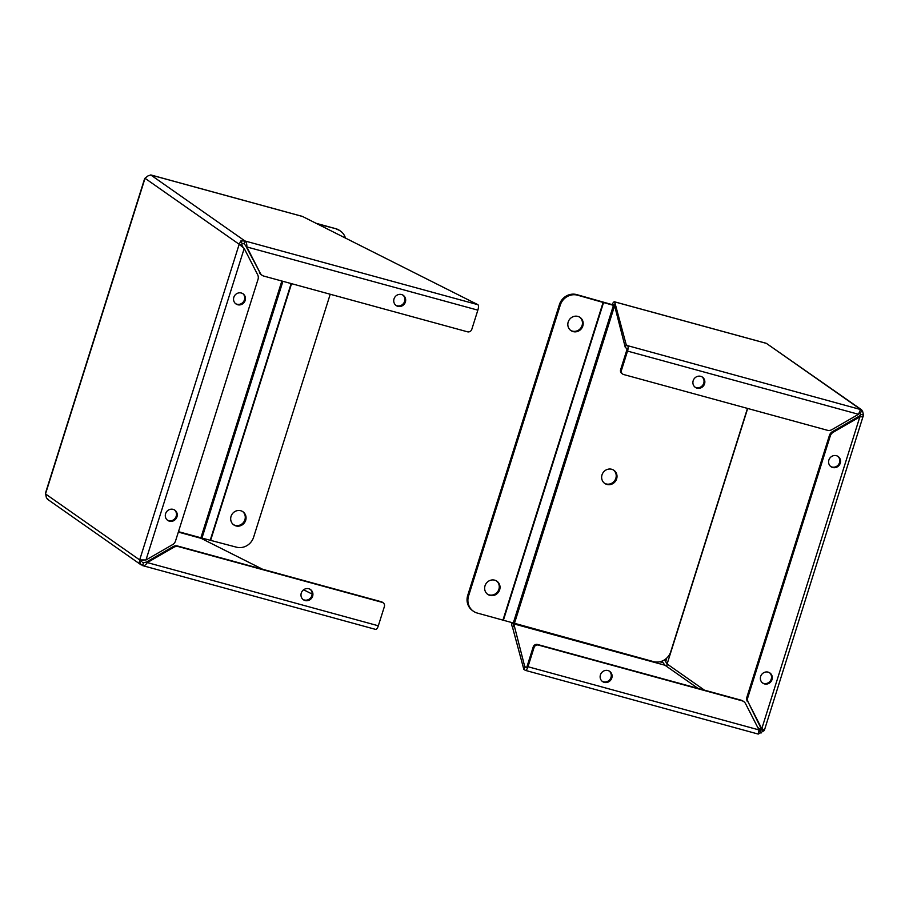 <?xml version="1.0" encoding="UTF-8"?>
<svg xmlns="http://www.w3.org/2000/svg" width="909" height="909" viewBox="0 0 909 909"><rect width="100%" height="100%" fill="white"/><g stroke="black" fill="none" stroke-linecap="round" stroke-linejoin="round"><path stroke-width="1.36" d="M375.565 629.346A4.75 1.557 -74.7 0 0 375.724 629.426L142.577 565.603C144.133 566.091 145.713 565.091 147.315 562.58L146.485 562.001L143.463 562.796L142.577 565.603L139.259 562.978L139.668 559.921L145.985 559.978L172.551 544.65A6.283 5.897 125 0 0 175.562 540.9L258.008 279.415A6.283 5.897 125 0 0 257.656 274.745L244.203 248.464L239.181 244.282L240.794 240.976L244.93 240.965L150.78 174.971L147.974 175.914L144.69 178.482L45.45 493.235L46.439 497.916L48.427 499.609M240.794 240.976L242.078 243.487L244.044 243.771L244.93 240.965C246.328 241.976 246.964 243.976 246.839 246.953L260.281 273.223A6.283 5.897 125 0 0 263.78 276.075L467.487 331.808A3.568 3.352 125 0 0 471.805 329.319L477.85 310.151A4.75 1.557 -74.7 0 0 477.918 304.697L302.527 216.478A4.75 1.557 -74.7 0 0 302.367 216.399A4.75 1.557 -74.7 0 0 302.174 216.387M239.181 244.282L145.031 178.289L45.507 493.928L139.668 559.921L239.181 244.282L241.885 245.021L242.078 243.487M243.373 247.884L241.885 245.021M145.985 559.978L244.203 248.464L243.123 247.532M169.415 521.175A6.238 5.863 -55 0 1 166.483 511.892A6.238 5.863 -55 0 1 176.596 517.755A6.238 5.863 -55 0 1 169.415 521.175M237.658 304.742A6.238 5.863 -55 0 1 234.727 295.47A6.238 5.863 -55 0 1 244.828 301.322A6.238 5.863 -55 0 1 237.658 304.742M139.668 559.921L142.372 560.66L143.645 559.955M139.259 562.978L142.372 560.66M143.667 562.864L142.702 562.364M302.527 216.478L150.724 174.96M244.044 243.771L246.839 246.953L477.85 310.151M167.29 520.062A6.238 5.863 125 0 0 174.426 509.869M235.533 303.629A6.238 5.863 125 0 0 242.669 293.437M375.724 629.426A4.75 1.557 -74.7 0 0 378.326 625.79L384.371 606.621A3.568 3.352 125 0 0 382.189 602.349L178.482 546.616A6.283 5.897 125 0 0 173.88 547.252L147.315 562.58L378.326 625.79M330.217 294.255L253.622 537.174A14.271 13.396 -55 0 1 236.351 547.15L200.9 537.798A1.784 0.579 -74.7 0 0 201.059 538.31L262.667 569.284M303.595 589.782L312.105 594.043M397.858 306.333A6.238 5.863 -55 0 1 394.926 297.05A6.238 5.863 -55 0 1 405.039 302.902A6.238 5.863 -55 0 1 397.858 306.333M260.281 273.223L245.998 246.362M146.485 562.001L173.051 546.661L173.88 547.252M305.094 600.542A6.238 5.863 -55 0 1 302.163 591.259A6.238 5.863 -55 0 1 312.276 597.111A6.238 5.863 -55 0 1 305.094 600.542M395.745 305.208A6.238 5.863 125 0 0 402.88 295.027M259.44 272.643A6.283 5.897 125 0 0 261.213 274.677L262.053 275.268M310.117 589.237A6.238 5.863 -55 0 1 302.97 599.417M383.166 602.803L382.325 602.212A3.568 3.352 125 0 0 381.348 601.758L177.641 546.025A6.283 5.897 125 0 0 173.051 546.661M281.858 281.017L200.9 537.798L178.471 531.663M336.58 229.261A14.271 13.396 -55 0 1 340.511 231.102L339.671 230.522A14.271 13.396 125 0 0 335.739 228.682L317.218 223.966M335.739 228.682L315.639 223.171M242.555 511.46A8.022 7.533 -55 0 1 233.363 524.573M245.691 520.312A8.022 7.533 -55 0 1 233.772 524.891A8.022 7.533 -55 0 1 232.215 513.994A8.022 7.533 -55 0 1 245.691 520.312M340.511 231.102A14.271 13.396 -55 0 1 345.465 238.113M612.211 304.617A4.75 1.557 105.3 0 1 614.518 301.799A4.75 1.557 105.3 0 1 614.677 301.879L626.187 344.659L627.585 345.647L861.607 409.811L766.423 343.397L860.573 409.391L862.561 411.084L863.493 415.072C863.834 416.265 862.618 416.867 859.846 416.89L833.28 432.229A6.283 5.897 125 0 0 830.281 435.979L747.834 697.464A6.283 5.897 125 0 0 748.187 702.134L761.628 728.416C763.969 729.757 764.742 730.529 763.969 730.711L758.231 734.074L525.391 670.376A4.75 1.557 105.3 0 1 525.232 670.297L523.823 669.308L512.324 626.528A4.75 1.557 105.3 0 1 511.96 622.835M761.628 728.416L760.788 727.825L761.265 729.972L764.31 730.518L863.493 415.072L860.778 414.334L859.016 416.311L859.846 416.89L761.844 728.541M659.82 661.775L663.002 662.638L664.956 665.229L666.922 665.513L667.115 663.979L664.456 659.866M664.968 660.661L665.877 661.468L666.524 658.286M761.026 733.086L759.742 730.575L758.754 732.336M761.481 729.62L759.742 730.575M836.428 455.704A6.238 5.863 -55 0 1 839.359 464.988A6.238 5.863 -55 0 1 829.247 459.125A6.238 5.863 -55 0 1 836.428 455.704M768.185 672.137A6.238 5.863 -55 0 1 771.116 681.409A6.238 5.863 -55 0 1 761.003 675.557A6.238 5.863 -55 0 1 768.185 672.137M862.561 411.084L860.016 412.55L860.721 414.868M664.854 659.604L665.627 661.116M513.017 623.154A1.784 0.579 105.3 0 0 513.21 623.71L513.869 624.176L512.983 626.994M523.823 669.308L524.709 666.49L513.869 624.176M758.22 734.029L759.004 729.927L745.55 703.646A6.283 5.897 125 0 0 742.062 700.805L538.355 645.072A3.568 3.352 125 0 0 534.038 647.56L527.993 666.729A4.75 1.557 105.3 0 1 525.391 670.376M538.355 645.072L537.514 644.481A3.568 3.352 125 0 0 533.197 646.969L527.152 666.138A1.784 0.579 105.3 0 1 526.175 667.513A1.784 0.579 105.3 0 1 526.118 667.479L524.709 666.49M760.788 727.825L748.187 702.134M830.565 466.419A6.238 5.863 125 0 0 837.712 456.227M762.333 682.852A6.238 5.863 125 0 0 769.469 672.66M833.28 432.229L832.451 431.639A6.283 5.897 125 0 0 829.44 435.388L830.281 435.979M832.451 431.639L859.016 416.311M747.834 697.464L746.993 696.873A6.283 5.897 125 0 0 747.346 701.543M746.993 696.873L829.44 435.388M765.787 343.216L614.677 301.879M860.573 409.391L858.516 414.288L831.951 429.627A6.283 5.897 125 0 1 827.36 430.264L623.654 374.531A3.568 3.352 125 0 1 621.472 370.258L620.631 369.668A3.568 3.352 125 0 0 621.836 373.485L622.676 374.076M627.585 345.647A4.75 1.557 105.3 0 1 627.517 351.09L621.472 370.258M620.631 369.668L626.676 350.51A1.784 0.579 105.3 0 0 626.699 348.465L625.301 347.477L626.187 344.659M615.348 302.345L614.461 305.163L625.301 347.477M613.086 305.231A1.784 0.579 105.3 0 1 613.734 304.663A1.784 0.579 105.3 0 1 613.791 304.697L614.461 305.163M663.002 662.638L662.184 661.036M607.973 670.547A6.238 5.863 -55 0 1 610.905 679.83A6.238 5.863 -55 0 1 600.792 673.967A6.238 5.863 -55 0 1 607.973 670.547M700.737 376.337A6.238 5.863 -55 0 1 703.668 385.621A6.238 5.863 -55 0 1 693.556 379.757A6.238 5.863 -55 0 1 700.737 376.337M602.122 681.261A6.238 5.863 125 0 0 609.257 671.081M743.789 701.612L742.948 701.021A6.283 5.897 125 0 0 741.221 700.214L742.062 700.805M537.514 644.481L741.221 700.214M702.021 376.871A6.238 5.863 -55 0 1 694.885 387.052M613.495 470.033A8.022 7.533 -55 0 1 604.303 483.145M602.008 474.884A8.022 7.533 -55 0 1 613.927 470.305A8.022 7.533 -55 0 1 615.484 481.202A8.022 7.533 -55 0 1 602.008 474.884M613.28 304.947L576.692 294.596A14.271 13.396 125 0 0 559.421 304.56L467.726 595.395A14.271 13.396 125 0 0 472.544 610.632L473.373 611.223A14.271 13.396 -55 0 1 468.567 595.974L560.262 305.151A14.271 13.396 -55 0 1 577.533 295.186L614.586 305.674M473.373 611.223A14.271 13.396 -55 0 0 477.305 613.064L653.503 661.616A14.271 13.396 -55 0 0 670.774 651.651L747.471 408.402M496.519 580.942A8.022 7.533 -55 0 1 487.315 594.054M579.681 317.161A8.022 7.533 -55 0 1 570.488 330.285M485.02 585.794A8.022 7.533 -55 0 1 496.939 581.215A8.022 7.533 -55 0 1 498.507 592.111A8.022 7.533 -55 0 1 485.02 585.794M568.193 322.013A8.022 7.533 -55 0 1 580.112 317.446A8.022 7.533 -55 0 1 581.669 328.342A8.022 7.533 -55 0 1 568.193 322.013M244.93 240.965L477.918 304.697M201.059 538.31L178.334 532.095M178.482 546.616L177.641 546.025M381.348 601.758L382.189 602.349M201.968 538.071L282.926 281.313M210.297 540.026L291.153 283.563M291.55 283.676L210.695 540.128M747.675 408.459L667.115 663.979L704.452 690.158M757.765 727.53L761.265 729.972L761.503 729.223M697.998 688.386L664.956 665.229L513.21 623.71M534.038 647.56L533.197 646.969M759.004 729.927L527.993 666.729M860.471 415.345L860.778 414.334L859.164 413.197M627.517 351.09L858.516 414.288M576.692 294.596L577.533 295.186M614.609 305.742L514.392 623.563M613.461 305.344L513.233 623.222M603.621 302.333L503.393 620.211M502.961 620.086L603.19 302.197M468.567 595.974L467.726 595.395M560.262 305.151L559.421 304.56M47.393 499.189L140.997 564.796M302.367 216.399L150.769 174.926M766.117 343.272L614.518 301.799"/></g></svg>
